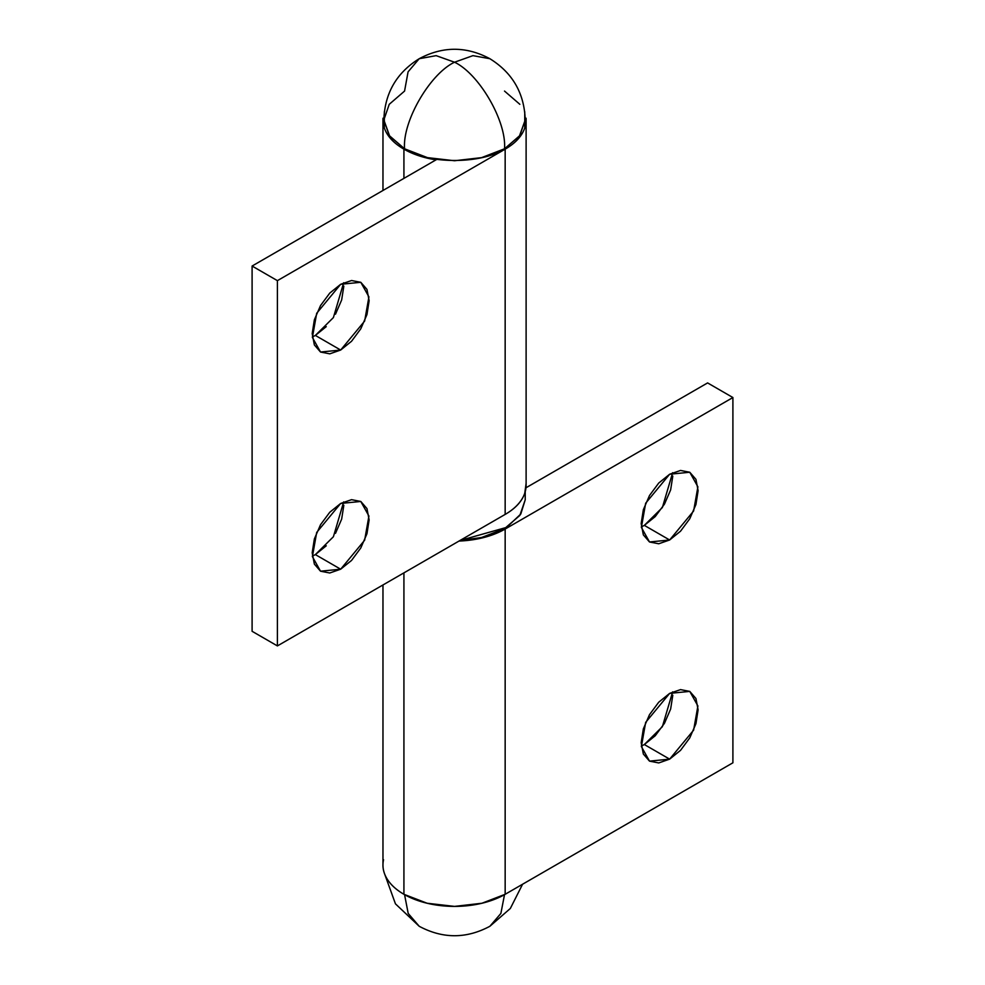 <?xml version="1.0" encoding="UTF-8"?>
<svg xmlns="http://www.w3.org/2000/svg" width="985" height="985" viewBox="0 0 985 985"><rect width="100%" height="100%" fill="white"/><g stroke="black" fill="none" stroke-linecap="round" stroke-linejoin="round"><path stroke-width="1.48" d="M404.564 894.651L408.196 913.44L419.204 926.282L408.196 913.44L404.564 894.651M522.579 884.234L510.341 908.466L489.877 926.282L500.885 913.44L504.517 894.651L500.885 913.44L489.877 926.282C466.324 938.865 442.757 938.865 419.204 926.282L395.453 903.848L384.322 873.116M326.257 326.638L315.36 335.429L340.662 350.044L320.531 352.039L312.405 337.461L316.69 313.279L340.662 284.296L329.766 293.087L320.531 305.547L314.363 319.78L312.196 333.607L314.363 344.935L320.531 352.039L329.766 353.837L340.662 350.044L351.559 341.253L360.793 328.793L366.962 314.572L369.129 300.733L366.962 289.405L360.793 282.301L351.559 280.516L340.662 284.296L360.793 282.301L368.919 296.879L364.635 321.073L340.662 350.044L315.36 335.429L333.398 317.576L343.666 282.744M326.257 545.801L315.36 554.592L340.662 569.207L320.531 571.202L312.405 556.623L316.69 532.429L340.662 503.458L329.766 512.249L320.531 524.71L314.363 538.93L312.196 552.77L314.363 564.097L320.531 571.202L329.766 572.987L340.662 569.207L351.559 560.416L360.793 547.956L366.962 533.722L369.129 519.895L366.962 508.568L360.793 501.463L351.559 499.666L340.662 503.458L360.793 501.463L368.919 516.042L364.635 540.223L340.662 569.207L315.36 554.592L333.398 536.739L343.666 501.907M526.052 118.2A71.573 41.321 180 0 1 505.157 149.154L505.157 514.416A71.573 41.321 0 0 0 526.052 483.463M384.335 111.724L384.335 127.988C387.167 136.189 393.692 143.244 403.924 149.154A71.573 41.321 0 0 0 435.518 159.767L435.518 159.767A71.573 41.321 180 0 1 403.924 149.154L403.924 178.371L403.924 149.154A71.573 41.321 180 0 1 383.03 118.2M526.113 483.438L524.746 493.251C521.915 501.451 515.389 508.506 505.157 514.416L277.401 645.914L252.098 631.299L252.098 266.036L436.749 159.422L252.098 266.036L277.401 280.651L277.401 645.914L252.098 631.299L252.098 266.036L277.401 280.651L505.157 149.154L505.157 514.416L277.401 645.914L277.401 280.651L505.157 149.154C515.389 143.244 521.915 136.189 524.746 127.988L524.746 111.724M343.827 286.13L341.66 299.957L335.491 314.19M343.827 505.28L341.66 519.12L335.491 533.341M312.356 556.143L315.36 554.592M312.356 336.981L315.36 335.429M641.333 526.926L644.338 525.374L669.64 539.989L649.509 541.984L641.383 527.406L645.667 503.212L669.64 474.241L680.537 470.448L689.771 472.246L695.939 479.35L698.106 490.678L695.939 504.505L689.771 518.738L680.537 531.198L669.64 539.989L658.743 543.769L649.509 541.984L643.34 534.88L641.173 523.552L643.34 509.713L649.509 495.492L658.743 483.032L669.64 474.241L689.771 472.246L697.897 486.824L693.612 511.006L669.64 539.989L644.338 525.374L662.376 507.521L672.644 472.689M641.333 746.088L644.338 744.537L669.64 759.139L649.509 761.134L641.383 746.556L645.667 722.374L669.64 693.391L680.537 689.611L689.771 691.396L695.939 698.5L698.106 709.828L695.939 723.667L689.771 737.888L680.537 750.348L669.64 759.139L658.743 762.932L649.509 761.134L643.34 754.03L641.173 742.702L643.34 728.875L649.509 714.642L658.743 702.194L669.64 693.391L689.771 691.396L697.897 705.974L693.612 730.168L669.64 759.139L644.338 744.537L662.376 726.671L672.644 691.839M382.968 864.695A71.573 41.321 0 0 0 403.924 894.294L403.924 572.851L403.924 894.294A71.573 41.321 0 0 0 505.157 894.294L732.902 762.796L732.902 397.534L505.157 529.031L505.157 894.294L505.157 529.031A71.573 41.321 180 0 1 459.022 541.048L481.936 537.982L505.157 529.031L732.902 397.534L732.902 762.796L505.157 894.294L481.936 903.245L454.541 906.397L427.145 903.245L403.924 894.294C396.081 889.75 390.368 884.456 386.785 878.386C383.202 872.316 382.131 866.111 383.559 859.745M526.015 487.76L707.599 382.919L732.902 397.534L707.599 382.919L526.015 487.76M644.338 744.537L655.234 735.746L664.469 723.286L670.637 709.052L672.804 695.225M644.338 525.374L655.234 516.583L664.469 504.123L670.637 489.902L672.804 476.063M459.983 540.494L506.696 527.344L520.794 514.01L525.227 499.801L519.846 515.426L504.517 528.662L481.591 537.502L459.983 540.494M383.854 119.936L389.678 136.139L404.564 148.784C402.323 121.524 429.817 73.912 454.541 62.215L436.146 55.653L419.204 58.718L436.146 55.653L454.541 62.215C479.264 73.912 506.758 121.524 504.517 148.784L519.403 136.139L525.227 119.936L519.846 135.548L504.517 148.784C506.758 121.524 479.264 73.912 454.541 62.215C429.817 73.912 402.323 121.524 404.564 148.784C427.059 164.36 482.022 164.36 504.517 148.784L481.591 157.637L454.541 160.74L427.49 157.637L404.564 148.784L389.235 135.548L383.854 119.936L389.235 104.311L404.564 91.076L408.073 71.856L419.204 58.718C396.524 72.816 384.753 93.23 383.854 119.936M525.227 119.936C524.328 93.23 512.557 72.816 489.877 58.718L472.935 55.653L454.541 62.215L472.935 55.653L489.877 58.718C466.324 46.135 442.757 46.135 419.204 58.718M504.517 91.076L519.846 104.311M526.113 485.199L526.113 121.377M382.968 190.474L382.968 121.377M382.968 865.064L382.968 584.955M525.227 491.724L525.227 499.801"/></g></svg>
